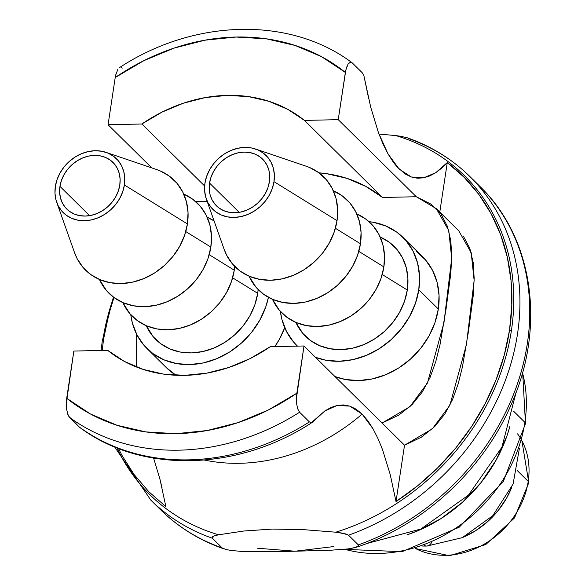 <?xml version="1.0" encoding="UTF-8"?>
<svg xmlns="http://www.w3.org/2000/svg" width="585" height="585" viewBox="0 0 585 585"><rect width="100%" height="100%" fill="white"/><g stroke="black" fill="none" stroke-linecap="round" stroke-linejoin="round"><path stroke-width="0.88" d="M114.009 297.546L123.142 302.723L133.431 305.801L144.488 306.672L155.881 305.304L167.178 301.75L177.942 296.134L187.756 288.69L196.253 279.696L203.09 269.495L208.019 258.475L210.849 247.075L185.781 231.572L210.849 247.075A63.114 52.994 -45.4 0 1 160.188 304.207A63.114 52.994 -45.4 0 1 99.45 279.484L106.39 290.489L114.009 297.546L108.839 314.203L103.596 339.073A161.745 57.52 8.6 0 1 102.945 339.695A161.745 57.52 -171.4 0 0 103.596 339.073L102.185 350.43M403.065 136.612L395.774 135.581A224.026 188.092 134.6 0 1 511.392 330.679A161.745 57.52 8.6 0 1 509.535 330.108A222.651 186.937 -45.4 0 0 447.276 162.564L441.624 168.18L435.774 172.677L429.807 175.917L423.716 177.818L417.493 178.228L411.284 176.977L405.127 173.942L397.303 167.135L393.405 162.345L387.95 153.796L382.956 143.808L378.422 132.59L370.707 107.165M373.157 429.032L362.13 414.078L349.801 406.122L337.135 405.449L324.792 410.992L312.317 422.333L311.33 422.706L324.792 410.992L330.92 407.511L337.135 405.449L343.432 404.93L349.801 406.122L356.046 409.142L362.13 414.078A183.039 153.687 134.6 0 1 204.479 460.066A183.039 153.687 -45.4 0 0 362.13 414.078L367.841 420.754L373.157 429.032L378.093 438.801L382.59 449.785L390.21 474.501L396.008 501.535A222.651 186.937 -45.4 0 0 509.535 330.108A161.745 57.52 -171.4 0 0 511.392 330.679A224.026 188.092 134.6 0 1 335.79 532.204L303.681 529.652L272.42 529.074L244.033 530.99L218.563 534.792A224.026 188.092 134.6 0 1 117.007 447.913M118.448 448.476L121.921 455.298L134.119 474.537L148.831 491.729L165.855 506.617L160.019 479.429L153.606 458.113M344.784 549.278A138.857 116.59 -45.4 0 0 524.891 422.355L513.659 411.27L524.891 422.355A7.576 2.691 8.6 0 1 525.469 423.672A7.576 2.691 -171.4 0 0 524.891 422.355A138.857 116.59 -45.4 0 0 522.507 372.799M517.564 433.865A78.266 65.71 134.6 0 1 528.211 481.375A7.576 2.691 8.6 0 1 528.789 482.698A7.576 2.691 -171.4 0 0 528.211 481.375A78.266 65.71 -45.4 0 0 521.805 440.593M119.793 185.065A32.819 27.561 134.6 0 1 98.134 213.042A32.819 27.561 134.6 0 1 66.814 209.086A32.819 27.561 134.6 0 1 59.955 186.388L89.6 215.653L59.955 186.388L59.633 192.289L60.474 197.942L62.449 203.127L65.469 207.638L69.432 211.309L74.185 214L79.538 215.602L85.286 216.055L91.209 215.346L97.081 213.496L102.682 210.578L107.786 206.702L112.203 202.03L115.757 196.721L118.324 190.995L119.793 185.065L120.115 179.164L119.267 173.511L117.3 168.326L114.272 163.815L110.309 160.136L105.563 157.453L100.21 155.851L94.456 155.398L88.532 156.107L82.66 157.957L77.066 160.875L71.962 164.743L67.546 169.423L63.984 174.732L61.425 180.458L59.955 186.388A32.819 27.561 134.6 0 1 81.615 158.411A32.819 27.561 134.6 0 1 112.927 162.367A32.819 27.561 134.6 0 1 119.793 185.065M74.514 252.559L77.147 258.687L82.96 267.367L90.587 274.431L99.721 279.601L110.009 282.679L121.066 283.549L132.459 282.182L143.756 278.628L154.52 273.019L164.334 265.568L172.824 256.574L179.668 246.373L184.597 235.36L187.427 223.953A63.114 52.994 -45.4 0 0 156.736 169.584L105.98 152.341A37.871 31.795 134.6 0 1 124.393 184.962L187.427 223.953L188.041 212.596L186.418 201.73L182.63 191.763L176.809 183.083L169.189 176.019L160.056 170.849L156.509 169.504M56.701 202.264L74.602 252.793A63.114 52.994 -45.4 0 0 134.718 281.648A63.114 52.994 -45.4 0 0 187.427 223.953L124.393 184.962A37.871 31.795 134.6 0 1 92.766 219.58A37.871 31.795 134.6 0 1 56.701 202.264A37.871 31.795 134.6 0 1 55.348 186.491A37.871 31.795 134.6 0 1 105.98 152.341M183.478 193.971L192.611 199.141L200.231 206.205L206.052 214.885L209.847 224.852L211.463 235.718L210.849 247.075A63.114 52.994 -45.4 0 0 183.748 194.088M234.271 270.197A63.114 52.994 -45.4 0 0 234.724 266.416L234.271 270.197L209.203 254.694L234.271 270.197L231.448 281.597L226.512 292.617L219.675 302.818L211.178 311.812L201.364 319.256L190.6 324.865L179.302 328.426L167.91 329.794L156.853 328.924L146.564 325.838L137.431 320.668L129.811 313.611L122.872 302.606A63.114 52.994 -45.4 0 0 183.61 327.329A63.114 52.994 -45.4 0 0 234.271 270.197M214.073 220.911A63.114 52.994 -45.4 0 0 207.17 217.21L214.073 220.911M257.692 293.319A63.114 52.994 -45.4 0 0 258.146 289.538L257.692 293.319L232.633 277.809L257.692 293.319L254.87 304.719L249.941 315.732L243.097 325.933L234.607 334.934L224.786 342.379L214.022 347.987L202.732 351.548L191.332 352.916L180.275 352.046L169.986 348.96L160.853 343.79L153.233 336.733L146.294 325.728A63.114 52.994 -45.4 0 0 207.039 350.452A63.114 52.994 -45.4 0 0 257.692 293.319M269.392 181.76A32.819 27.561 134.6 0 1 247.733 209.737A32.819 27.561 134.6 0 1 216.413 205.781A32.819 27.561 134.6 0 1 209.554 183.083L239.199 212.348L209.554 183.083L209.233 188.984L210.073 194.637L212.048 199.821L215.075 204.333L219.039 208.004L223.784 210.695L229.137 212.296L234.885 212.75L240.808 212.041L246.687 210.19L252.281 207.273L257.385 203.405L261.802 198.724L265.356 193.416L267.923 187.69L269.392 181.76L269.714 175.858L268.873 170.206L266.899 165.021L263.872 160.509L259.908 156.838L255.162 154.148L249.81 152.546L244.062 152.093L238.132 152.802L232.26 154.652L226.666 157.57L221.561 161.445L217.145 166.118L213.583 171.427L211.024 177.153L209.554 183.083A32.819 27.561 134.6 0 1 231.214 155.105A32.819 27.561 134.6 0 1 262.526 159.061A32.819 27.561 134.6 0 1 269.392 181.76M224.113 249.254L226.746 255.382L232.559 264.062L240.186 271.126L249.32 276.295L259.608 279.374L270.665 280.252L282.058 278.877L293.356 275.323L304.12 269.714L313.933 262.263L322.43 253.268L329.267 243.067L334.196 232.055L337.026 220.647A63.114 52.994 -45.4 0 0 306.335 166.279L255.579 149.036A37.871 31.795 134.6 0 1 273.992 181.657L337.026 220.647L337.64 209.298L336.024 198.425L332.229 188.458L326.408 179.778L318.788 172.714L309.655 167.544L306.109 166.206M206.3 198.966L224.201 249.488A63.114 52.994 -45.4 0 0 284.317 278.343A63.114 52.994 -45.4 0 0 337.026 220.647L273.992 181.657A37.871 31.795 134.6 0 1 242.373 216.274A37.871 31.795 134.6 0 1 206.3 198.966A37.871 31.795 134.6 0 1 204.947 183.185A37.871 31.795 134.6 0 1 255.579 149.036M333.077 190.666L342.21 195.836L349.83 202.9L355.651 211.58L359.446 221.547L361.062 232.413L360.448 243.769A63.114 52.994 -45.4 0 1 309.787 300.909A63.114 52.994 -45.4 0 1 249.049 276.178L255.989 287.184L263.608 294.248L272.742 299.418L283.03 302.496L294.087 303.366L305.48 301.999L316.777 298.445L327.541 292.836L337.355 285.385L345.852 276.391L352.689 266.19L357.618 255.177L360.448 243.769L335.38 228.267L360.448 243.769A63.114 52.994 -45.4 0 0 333.348 190.783M356.499 213.788L365.632 218.958L373.259 226.022L379.073 234.702L382.868 244.669L384.484 255.535L383.87 266.892A63.114 52.994 -45.4 0 1 333.216 324.031A63.114 52.994 -45.4 0 1 272.471 299.301L279.411 310.306L287.03 317.37L296.164 322.54L306.452 325.618L317.509 326.488L328.909 325.121L340.199 321.567L350.963 315.951L360.784 308.507L369.274 299.513L376.118 289.312L381.047 278.299L383.87 266.892L358.81 251.389L383.87 266.892A63.114 52.994 -45.4 0 0 356.77 213.905M379.921 236.91L389.054 242.08L396.681 249.144L402.495 257.824L406.29 267.791L407.906 278.657L407.292 290.014A63.114 52.994 -45.4 0 1 356.638 347.146A63.114 52.994 -45.4 0 1 295.893 322.423L302.833 333.428L310.452 340.485L319.585 345.655L329.881 348.74L340.931 349.611L352.331 348.243L363.621 344.682L374.385 339.073L384.206 331.629L392.696 322.635L399.54 312.434L404.469 301.414L407.292 290.014L382.232 274.511L407.292 290.014A63.114 52.994 -45.4 0 0 380.191 237.027M402.963 237.378A75.743 63.597 134.6 0 0 368.981 221.656L373.61 222.337L385.961 226.037L396.915 232.238L406.063 240.713L413.047 251.133L417.595 263.089L419.54 276.135L418.801 289.758L438.319 309.026A75.743 63.597 -45.4 0 1 335.008 376.579L345.421 379.497L358.685 380.542L372.36 378.904L385.917 374.634L398.831 367.899L410.611 358.963L420.805 348.17L429.017 335.929L434.926 322.708L438.319 309.026A75.743 63.597 -45.4 0 0 422.48 256.647L402.963 237.378A75.743 63.597 134.6 0 1 418.801 289.758L438.319 309.026L439.057 295.403L437.119 282.358L432.564 270.394L425.58 259.981L416.44 251.506M431.642 542.551A22.72 9.331 -91.3 0 1 427.233 546.032A22.72 9.331 -91.3 0 1 424.476 545.41A22.72 9.331 88.7 0 0 427.233 546.032M517.294 470.596L528.211 481.375L517.294 470.596M102.945 339.695A12.621 4.49 -171.4 0 0 102.302 340.828A12.621 4.49 8.6 0 1 102.945 339.695A224.026 188.092 134.6 0 1 113.658 297.29M150.199 499.51A227.221 190.783 -45.4 0 0 212.34 538.207L213.817 536.021L218.563 534.792L213.817 536.021L212.267 536.95L212.34 538.207A227.221 190.783 134.6 0 1 150.791 500.102L114.697 446.977M150.791 500.102L160.604 509.784A227.221 190.783 -45.4 0 0 222.154 547.896L212.34 538.207L222.154 547.896A227.221 190.783 134.6 0 1 161.679 510.844M478.72 185.262A227.221 190.783 134.6 0 1 517.966 382.268A227.221 190.783 134.6 0 1 358.32 544.891L357.896 546.551L356.163 547.319L347.724 548.949L330.796 550.222L295.118 551.209L259.118 551.801L240.472 551.333L230.761 550.397L225.912 549.483L222.154 547.896L225.912 549.483L230.761 550.397L240.472 551.333L268.186 551.743L295.118 551.209L333.859 546.558M368.66 98.529L363.848 75.45L362.217 72.73L352.404 63.041L350.166 62.317L348.075 64.123L346.437 67.728L345.369 72.445L338.232 119.662L416.308 196.736L430.794 204.041L440.944 214.03L447.401 226.315L450.786 240.523L451.715 256.267L450.823 273.158L446.07 308.858L440.022 344.58L435.796 361.545L430.077 377.435L422.363 391.884L412.132 404.549L398.875 415.05L382.078 423.05L304.003 345.976L296.866 393.193A214.6 180.18 134.6 0 1 66.712 398.275L73.849 351.058L107.633 350.313L124.386 361.42L143.164 369.413L163.493 374.093L184.867 375.351L206.776 373.142L228.662 367.526L249.985 358.649L270.226 346.722L304.003 345.976L270.226 346.722A151.478 127.186 134.6 0 1 107.633 350.313L73.849 351.058L66.259 403.599L66.712 398.275L90.434 413.99L117.015 425.288L145.789 431.905L176.048 433.675L207.046 430.553L238.022 422.619L268.208 410.063L296.866 393.193L296.412 398.517L304.003 345.976L404.528 445.207L396.008 501.535L417.668 485.791L437.697 467.832L455.81 447.927L471.744 426.363L485.257 403.46L496.16 379.548L504.292 354.978L509.535 330.108L511.802 305.304L511.078 280.932L507.356 257.341L500.702 234.885L491.21 213.883L479.013 194.644L464.3 177.452L447.276 162.564L435.774 172.677L423.716 177.818L411.284 176.977L399.175 169.102L387.95 153.796L378.422 132.59L370.736 107.289L363.848 75.45L362.217 72.73L352.404 63.041L350.166 62.317L348.075 64.123L345.83 69.988L338.232 119.662L304.456 120.408L287.696 109.3L268.924 101.307L248.596 96.627L227.214 95.377L205.306 97.585L183.419 103.194L162.096 112.079L141.855 123.998L108.079 124.744L115.216 77.527A214.6 180.18 134.6 0 1 345.369 72.445L321.648 56.738L295.067 45.433L266.292 38.815L236.033 37.045L205.035 40.168L174.059 48.109L143.873 60.664L115.216 77.527L116.444 72.335M408.491 138.572A227.221 190.783 134.6 0 1 470.04 176.685A227.221 190.783 134.6 0 1 348.506 535.202L358.32 544.891A227.221 190.783 -45.4 0 0 479.854 186.366C532.767 237.298 545.608 324.741 512.621 401.193C485.002 468.322 424.359 524.994 356.163 547.319M378.963 134.06L395.774 135.581A224.026 188.092 134.6 0 1 511.392 330.679A224.026 188.092 134.6 0 1 335.79 532.204L342.73 533.169L348.506 535.202A227.221 190.783 -45.4 0 0 478.237 185.408M115.216 77.527L108.079 124.744L151.8 167.91L108.079 124.744L141.855 123.998A151.478 127.186 134.6 0 1 304.456 120.408L382.531 197.481A151.478 127.186 -45.4 0 0 318.957 172.838L326.671 173.701L347 178.381L365.771 186.374L382.531 197.481L416.308 196.736L382.531 197.481L304.456 120.408L338.232 119.662L416.308 196.736L436.366 208.713L448.761 230.563L451.693 258.314L444 322.401L427.445 383.036L409.895 406.692L382.078 423.05L404.528 445.207L432.344 428.849L449.894 405.2L466.45 344.558L474.135 280.471L471.203 252.72L458.808 230.87L436.366 208.713M136.627 367.08L136.188 333.377L136.627 367.08M195.697 201.606L207.148 201.357L195.697 201.606M166.272 367.563L176.012 375.256A75.743 63.597 -45.4 0 1 166.469 367.76L146.945 348.492A75.743 63.597 134.6 0 1 130.784 314.715L132.312 322.781L136.868 334.744L143.844 345.157L152.992 353.632L163.954 359.833L176.304 363.534L189.569 364.579L203.244 362.941L216.801 358.671L229.715 351.936L241.495 343L251.682 332.207L259.894 319.966L265.809 306.745L268.435 297.319A75.743 63.597 134.6 0 1 217.159 358.517A75.743 63.597 134.6 0 1 146.945 348.492M274.818 346.62L279.411 339.234L284.719 327.724A75.743 63.597 -45.4 0 1 274.818 346.62M121.461 67.546L122.25 68.123M162.001 487.576L159.317 476.753M67.546 413.873L69.439 417.317A227.221 190.783 -45.4 0 0 299.593 412.228L309.406 421.917L299.593 412.228A227.221 190.783 134.6 0 1 69.439 417.317L79.253 426.999A227.221 190.783 -45.4 0 0 309.406 421.917L311.33 422.706L309.406 421.917A227.221 190.783 134.6 0 1 79.253 426.999L68.43 415.928L66.514 409.076L66.259 403.599L66.544 409.259M439.781 212.092L447.276 162.564L439.781 212.092M119.34 67.714C193.789 18.771 290.123 16.161 352.002 62.705L352.404 63.041M79.253 426.999L79.648 427.342C141.438 473.835 237.788 471.327 312.317 422.333M299.593 412.228L297.743 408.915L296.668 403.979L296.412 398.517L296.668 403.979L297.743 408.915L299.593 412.228M141.855 123.998L204.633 185.971L141.855 123.998M257.524 548.24L295.118 551.209L330.796 550.222L347.724 548.949L355.124 547.633L358.612 545.798L358.32 544.891L348.506 535.202L346.064 533.988L335.79 532.204L303.681 529.652L272.42 529.074L244.033 530.99L218.563 534.792M463.393 236.186L469.85 248.471L473.228 262.68L474.164 278.423L473.272 295.315L468.519 331.015L462.464 366.736L458.238 383.702L452.527 399.592L444.812 414.048L434.582 426.706L421.324 437.207L404.528 445.207L396.008 501.535L390.21 474.501L382.59 449.785M415.35 548.438A78.266 65.71 -45.4 0 0 528.211 481.375A78.266 65.71 134.6 0 1 425.105 552.445M511.89 486.954A78.266 65.71 134.6 0 1 462.793 537.425M511.897 486.947L506.881 497.616L498.398 510.259L487.868 521.418L475.693 530.653L462.347 537.608M509.849 426.523A138.857 116.59 134.6 0 1 406.984 534.851M509.864 426.487L506.961 435.876L496.117 460.11L481.06 482.552L462.377 502.347L440.783 518.727L417.105 531.07L406.941 534.873M418.801 289.758A75.743 63.597 134.6 0 1 315.49 357.318L325.904 360.228L339.168 361.274L352.843 359.636L366.4 355.366L379.314 348.631L391.094 339.695L401.281 328.902L409.493 316.661L415.409 303.447L418.801 289.758M297.516 346.123A75.743 63.597 134.6 0 1 296.544 345.187A75.743 63.597 134.6 0 1 280.383 311.41L281.911 319.476L286.467 331.439L293.451 341.852L296.544 345.187M273.992 181.657L272.303 188.502L269.341 195.112L265.239 201.233L260.142 206.629L254.248 211.097L247.791 214.461L241.013 216.596L234.183 217.415L227.543 216.896L221.371 215.046L215.894 211.945L211.317 207.704L207.829 202.498L205.554 196.516L204.582 190.001L204.947 183.185L206.644 176.341L209.605 169.73L213.708 163.61L218.805 158.213L224.691 153.745L231.148 150.382L237.927 148.246L244.764 147.427L251.396 147.946L257.575 149.797L263.053 152.897L267.623 157.138L271.118 162.345L273.392 168.326L274.365 174.849L273.992 181.657M124.393 184.962L122.696 191.807L119.742 198.417L115.64 204.538L110.543 209.935L104.649 214.402L98.192 217.766L91.414 219.901L84.576 220.72L77.944 220.201L71.772 218.351L66.288 215.251L61.718 211.01L58.229 205.803L55.948 199.821L54.983 193.299L55.348 186.491L57.045 179.646L59.999 173.036L64.109 166.915L69.206 161.518L75.092 157.051L81.549 153.687L88.328 151.552L95.165 150.733L101.797 151.252L107.976 153.102L113.453 156.202L118.024 160.444L121.519 165.65L123.793 171.632L124.766 178.147L124.393 184.962M395.774 135.581L406.399 137.475M524.891 422.355A138.857 116.59 134.6 0 1 373.537 553.468M117.914 69.213L115.676 75.07L117.914 69.213M522.654 372.257L525.476 423.635L503.392 481.323L459.21 527.224L402.144 551.662L344.082 549.344M521.842 440.461L528.796 482.662L514.5 517.93L485.755 544.547L449.668 555.75L415.218 548.474M422.684 546.054L426.801 546.068L462.252 537.673L492.767 515.714L513.082 484.102L519.436 448.205M113.417 297.114L102.302 340.821L101.066 350.459M160.604 509.784C178.622 527.487 199.851 540.555 224.296 549.008M406.348 137.46C430.794 145.914 452.022 158.988 470.04 176.685L479.854 186.366M516.065 392.52L501.886 447.276L468.431 495.144L420.9 529.008L366.393 543.633"/></g></svg>

